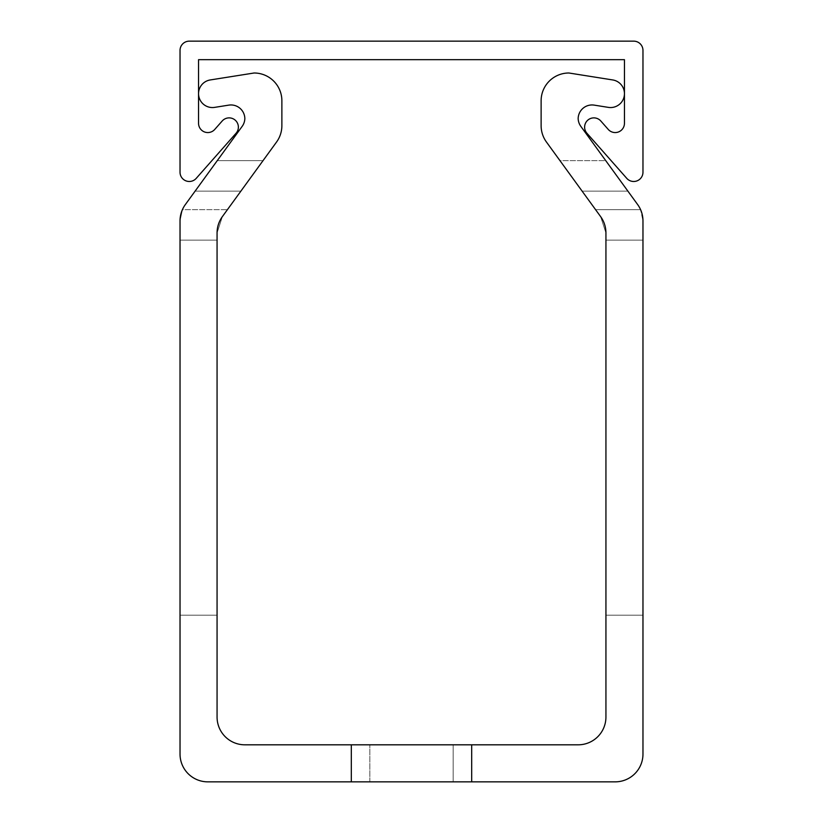 <?xml version="1.0" encoding="UTF-8"?>
<svg xmlns="http://www.w3.org/2000/svg" width="823" height="823" viewBox="0 0 823 823"><rect width="100%" height="100%" fill="white"/><g stroke="black" fill="none" stroke-linecap="round" stroke-linejoin="round"><path stroke-width="0.62" stroke-dasharray="4.12 3.09" d="M586.943 133.264A9.259 9.259 0 0 1 587.745 120.199A9.259 9.259 0 0 1 600.821 121.012L608.248 129.427A9.259 9.259 0 0 0 624.451 123.296L624.451 59.668L198.549 59.668L198.549 123.296A9.259 9.259 0 0 0 214.752 129.427L222.179 121.012A9.259 9.259 0 0 1 235.255 120.199A9.259 9.259 0 0 1 236.057 133.264L196.234 178.354A9.259 9.259 0 0 1 180.031 172.233L180.031 50.409A9.259 9.259 0 0 1 189.29 41.15L633.71 41.15A9.259 9.259 0 0 1 642.969 50.409L642.969 172.233A9.259 9.259 0 0 1 626.766 178.354L586.943 133.264M627.898 191.142L605.759 160.67L627.898 191.142L605.759 160.67L627.898 191.142L605.759 160.67L627.898 191.142L605.759 160.67L627.898 191.142L605.759 160.67L627.898 191.142L605.759 160.67L627.898 191.142L605.759 160.67L627.898 191.142L605.759 160.67L627.898 191.142L605.759 160.67L627.898 191.142L582.118 191.142L627.898 191.142L582.118 191.142L627.898 191.142L582.118 191.142L627.898 191.142L582.118 191.142L627.898 191.142L582.118 191.142L627.898 191.142L582.118 191.142L627.898 191.142L582.118 191.142L627.898 191.142L582.118 191.142L627.898 191.142L582.118 191.142L627.898 191.142L582.118 191.142L595.574 209.659L582.118 191.142L595.574 209.659L582.118 191.142L595.574 209.659L582.118 191.142L595.574 209.659L582.118 191.142L595.574 209.659L582.118 191.142L595.574 209.659L582.118 191.142L595.574 209.659L582.118 191.142L595.574 209.659L582.118 191.142L595.574 209.659L582.118 191.142L595.574 209.659L582.118 191.142L627.898 191.142L637.66 204.577A27.776 27.776 0 0 1 640.592 209.659A27.776 27.776 0 0 0 637.66 204.577A27.776 27.776 0 0 1 640.592 209.659A27.776 27.776 0 0 0 637.66 204.577A27.776 27.776 0 0 1 640.592 209.659A27.776 27.776 0 0 0 637.66 204.577A27.776 27.776 0 0 1 640.592 209.659A27.776 27.776 0 0 0 637.66 204.577A27.776 27.776 0 0 1 640.592 209.659A27.776 27.776 0 0 0 637.66 204.577A27.776 27.776 0 0 1 640.592 209.659A27.776 27.776 0 0 0 637.66 204.577A27.776 27.776 0 0 1 640.592 209.659A27.776 27.776 0 0 0 637.66 204.577A27.776 27.776 0 0 1 640.592 209.659A27.776 27.776 0 0 0 637.66 204.577A27.776 27.776 0 0 1 640.592 209.659A27.776 27.776 0 0 0 637.66 204.577L627.898 191.142L637.66 204.577A27.776 27.776 0 0 1 640.592 209.659L642.969 220.903A27.776 27.776 0 0 0 637.66 204.577L580.812 126.331A13.888 13.888 0 0 1 578.158 118.512A13.888 13.888 0 0 1 594.216 105.128A13.888 13.888 0 0 0 578.158 118.512A13.888 13.888 0 0 0 580.812 126.331L637.66 204.577L605.759 160.67L559.99 160.67L582.118 191.142L546.431 142.009A27.776 27.776 0 0 1 541.123 125.682A27.776 27.776 0 0 0 546.431 142.009A27.776 27.776 0 0 1 541.123 125.682A27.776 27.776 0 0 0 546.431 142.009A27.776 27.776 0 0 1 541.123 125.682A27.776 27.776 0 0 0 546.431 142.009A27.776 27.776 0 0 1 541.123 125.682A27.776 27.776 0 0 0 546.431 142.009A27.776 27.776 0 0 1 541.123 125.682A27.776 27.776 0 0 0 546.431 142.009A27.776 27.776 0 0 1 541.123 125.682A27.776 27.776 0 0 0 546.431 142.009A27.776 27.776 0 0 1 541.123 125.682A27.776 27.776 0 0 0 546.431 142.009A27.776 27.776 0 0 1 541.123 125.682A27.776 27.776 0 0 0 546.431 142.009A27.776 27.776 0 0 1 541.123 125.682A27.776 27.776 0 0 0 546.431 142.009L559.99 160.67L546.431 142.009A27.776 27.776 0 0 1 541.123 125.682L541.123 100.776A27.776 27.776 0 0 1 568.899 73A27.776 27.776 0 0 0 541.123 100.776A27.776 27.776 0 0 1 568.899 73A27.776 27.776 0 0 0 541.123 100.776A27.776 27.776 0 0 1 568.899 73A27.776 27.776 0 0 0 541.123 100.776A27.776 27.776 0 0 1 568.899 73A27.776 27.776 0 0 0 541.123 100.776A27.776 27.776 0 0 1 568.899 73A27.776 27.776 0 0 0 541.123 100.776A27.776 27.776 0 0 1 568.899 73A27.776 27.776 0 0 0 541.123 100.776A27.776 27.776 0 0 1 568.899 73A27.776 27.776 0 0 0 541.123 100.776A27.776 27.776 0 0 1 568.899 73A27.776 27.776 0 0 0 541.123 100.776L541.123 125.682L541.123 100.776A27.776 27.776 0 0 1 568.899 73L612.734 79.944A13.888 13.888 0 0 1 624.451 93.657A13.888 13.888 0 0 0 612.734 79.944L568.899 73A27.776 27.776 0 0 0 541.123 100.776L541.123 125.682A27.776 27.776 0 0 0 546.431 142.009L600.625 216.614L605.934 232.94A27.776 27.776 0 0 0 600.625 216.614L605.934 232.94L605.934 717.039A27.776 27.776 0 0 1 578.158 744.815L471.682 744.815L471.682 781.85L351.318 781.85L471.682 781.85L351.318 781.85L471.682 781.85L351.318 781.85L471.682 781.85L351.318 781.85L471.682 781.85L351.318 781.85L471.682 781.85L351.318 781.85L471.682 781.85L351.318 781.85L471.682 781.85L351.318 781.85L471.682 781.85L351.318 781.85L471.682 781.85L351.318 781.85L471.682 781.85L351.318 781.85L471.682 781.85L351.318 781.85L471.682 781.85L351.318 781.85L471.682 781.85L351.318 781.85L471.682 781.85L351.318 781.85L471.682 781.85L351.318 781.85L471.682 781.85L351.318 781.85L471.682 781.85L351.318 781.85L471.682 781.85L351.318 781.85L471.682 781.85L351.318 781.85L471.682 781.85L351.318 781.85L471.682 781.85L351.318 781.85L471.682 781.85L351.318 781.85L471.682 781.85L351.318 781.85L471.682 781.85L351.318 781.85L471.682 781.85L351.318 781.85L471.682 781.85L351.318 781.85L471.682 781.85L351.318 781.85L471.682 781.85L351.318 781.85L471.682 781.85L351.318 781.85L471.682 781.85L351.318 781.85L471.682 781.85L351.318 781.85L471.682 781.85L351.318 781.85L471.682 781.85L351.318 781.85L471.682 781.85L351.318 781.85L471.682 781.85L351.318 781.85L471.682 781.85L351.318 781.85L471.682 781.85L351.318 781.85L471.682 781.85L351.318 781.85L453.164 781.85L453.164 744.815L369.836 744.815L471.682 744.815L471.682 781.85L471.682 744.815L351.318 744.815L471.682 744.815L351.318 744.815L471.682 744.815L351.318 744.815L471.682 744.815L351.318 744.815L471.682 744.815L351.318 744.815L471.682 744.815L351.318 744.815L471.682 744.815L351.318 744.815L471.682 744.815L351.318 744.815L471.682 744.815L351.318 744.815L471.682 744.815L351.318 744.815L471.682 744.815L351.318 744.815L471.682 744.815L351.318 744.815L471.682 744.815L351.318 744.815L471.682 744.815L351.318 744.815L471.682 744.815L351.318 744.815L471.682 744.815L351.318 744.815L471.682 744.815L351.318 744.815L471.682 744.815L351.318 744.815L471.682 744.815L351.318 744.815L471.682 744.815L351.318 744.815L471.682 744.815L351.318 744.815L471.682 744.815L351.318 744.815L471.682 744.815L351.318 744.815L471.682 744.815L351.318 744.815L471.682 744.815L351.318 744.815L471.682 744.815L351.318 744.815L471.682 744.815L351.318 744.815L471.682 744.815L351.318 744.815L471.682 744.815L351.318 744.815L471.682 744.815L351.318 744.815L471.682 744.815L351.318 744.815L471.682 744.815L351.318 744.815L471.682 744.815L351.318 744.815L471.682 744.815L351.318 744.815L471.682 744.815L351.318 744.815L471.682 744.815L351.318 744.815L471.682 744.815L351.318 744.815L471.682 744.815L351.318 744.815L471.682 744.815L351.318 744.815L453.164 744.815L453.164 781.85L453.164 744.815L453.164 781.85L453.164 744.815L453.164 781.85L453.164 744.815L453.164 781.85L453.164 744.815L453.164 781.85L453.164 744.815L453.164 781.85L453.164 744.815L453.164 781.85L453.164 744.815L453.164 781.85L453.164 744.815L453.164 781.85L453.164 744.815L453.164 781.85L453.164 744.815L453.164 781.85L453.164 744.815L453.164 781.85L453.164 744.815L453.164 781.85L453.164 744.815L453.164 781.85L453.164 744.815L453.164 781.85L453.164 744.815L453.164 781.85L453.164 744.815L453.164 781.85L453.164 744.815L453.164 781.85L453.164 744.815L453.164 781.85L453.164 744.815L453.164 781.85L369.836 781.85L471.682 781.85L471.682 744.815L471.682 781.85L471.682 744.815L471.682 781.85L471.682 744.815L471.682 781.85L471.682 744.815L471.682 781.85L471.682 744.815L471.682 781.85L471.682 744.815L471.682 781.85L471.682 744.815L471.682 781.85L471.682 744.815L471.682 781.85L471.682 744.815L471.682 781.85L471.682 744.815L471.682 781.85L471.682 744.815L471.682 781.85L471.682 744.815L471.682 781.85L471.682 744.815L471.682 781.85L471.682 744.815L471.682 781.85L471.682 744.815L471.682 781.85L471.682 744.815L471.682 781.85L471.682 744.815L471.682 781.85L471.682 744.815L471.682 781.85L471.682 744.815L471.682 781.85L471.682 744.815L244.843 744.815A27.776 27.776 0 0 1 217.066 717.039L217.066 232.94L222.375 216.614L276.569 142.009A27.776 27.776 0 0 0 281.877 125.682L281.877 100.776A27.776 27.776 0 0 0 254.101 73L210.266 79.944A13.888 13.888 0 0 0 198.549 93.657A13.888 13.888 0 0 1 210.266 79.944A13.888 13.888 0 0 0 198.549 93.657A13.888 13.888 0 0 1 210.266 79.944A13.888 13.888 0 0 0 198.549 93.657A13.888 13.888 0 0 1 210.266 79.944A13.888 13.888 0 0 0 198.549 93.657A13.888 13.888 0 0 1 210.266 79.944A13.888 13.888 0 0 0 198.549 93.657A13.888 13.888 0 0 1 210.266 79.944A13.888 13.888 0 0 0 198.549 93.657A13.888 13.888 0 0 1 210.266 79.944A13.888 13.888 0 0 0 198.549 93.657A13.888 13.888 0 0 1 210.266 79.944A13.888 13.888 0 0 0 198.549 93.657A13.888 13.888 0 0 1 210.266 79.944A13.888 13.888 0 0 0 198.549 93.657A13.888 13.888 0 0 1 210.266 79.944L254.101 73A27.776 27.776 0 0 1 281.877 100.776A27.776 27.776 0 0 0 254.101 73A27.776 27.776 0 0 1 281.877 100.776A27.776 27.776 0 0 0 254.101 73A27.776 27.776 0 0 1 281.877 100.776A27.776 27.776 0 0 0 254.101 73A27.776 27.776 0 0 1 281.877 100.776A27.776 27.776 0 0 0 254.101 73A27.776 27.776 0 0 1 281.877 100.776A27.776 27.776 0 0 0 254.101 73A27.776 27.776 0 0 1 281.877 100.776A27.776 27.776 0 0 0 254.101 73A27.776 27.776 0 0 1 281.877 100.776A27.776 27.776 0 0 0 254.101 73A27.776 27.776 0 0 1 281.877 100.776A27.776 27.776 0 0 0 254.101 73A27.776 27.776 0 0 1 281.877 100.776L281.877 125.682A27.776 27.776 0 0 1 276.569 142.009A27.776 27.776 0 0 0 281.877 125.682A27.776 27.776 0 0 1 276.569 142.009A27.776 27.776 0 0 0 281.877 125.682A27.776 27.776 0 0 1 276.569 142.009A27.776 27.776 0 0 0 281.877 125.682A27.776 27.776 0 0 1 276.569 142.009A27.776 27.776 0 0 0 281.877 125.682A27.776 27.776 0 0 1 276.569 142.009A27.776 27.776 0 0 0 281.877 125.682A27.776 27.776 0 0 1 276.569 142.009A27.776 27.776 0 0 0 281.877 125.682A27.776 27.776 0 0 1 276.569 142.009A27.776 27.776 0 0 0 281.877 125.682A27.776 27.776 0 0 1 276.569 142.009A27.776 27.776 0 0 0 281.877 125.682A27.776 27.776 0 0 1 276.569 142.009A27.776 27.776 0 0 0 281.877 125.682A27.776 27.776 0 0 1 276.569 142.009A27.776 27.776 0 0 0 281.877 125.682L281.877 100.776A27.776 27.776 0 0 0 254.101 73A27.776 27.776 0 0 1 281.877 100.776A27.776 27.776 0 0 0 254.101 73L210.266 79.944A13.888 13.888 0 0 0 198.549 93.657A13.888 13.888 0 0 1 210.266 79.944A13.888 13.888 0 0 0 198.549 93.657A13.888 13.888 0 0 0 214.608 107.381L228.784 105.128A13.888 13.888 0 0 1 244.843 118.512A13.888 13.888 0 0 0 228.784 105.128A13.888 13.888 0 0 1 244.843 118.512A13.888 13.888 0 0 1 242.188 126.331L185.34 204.577A27.776 27.776 0 0 0 182.408 209.659A27.776 27.776 0 0 1 185.34 204.577A27.776 27.776 0 0 0 182.408 209.659A27.776 27.776 0 0 1 185.34 204.577A27.776 27.776 0 0 0 182.408 209.659A27.776 27.776 0 0 1 185.34 204.577A27.776 27.776 0 0 0 182.408 209.659A27.776 27.776 0 0 1 185.34 204.577A27.776 27.776 0 0 0 182.408 209.659A27.776 27.776 0 0 1 185.34 204.577A27.776 27.776 0 0 0 182.408 209.659A27.776 27.776 0 0 1 185.34 204.577A27.776 27.776 0 0 0 182.408 209.659A27.776 27.776 0 0 1 185.34 204.577A27.776 27.776 0 0 0 182.408 209.659A27.776 27.776 0 0 1 185.34 204.577A27.776 27.776 0 0 0 182.408 209.659A27.776 27.776 0 0 1 185.34 204.577A27.776 27.776 0 0 0 180.031 220.903L180.031 615.192L217.066 615.192L217.066 232.94L222.375 216.614L263.01 160.67L222.375 216.614A27.776 27.776 0 0 0 217.066 232.94L222.375 216.614L227.426 209.659L222.375 216.614L217.066 232.94L222.375 216.614L217.066 232.94L222.375 216.614L217.066 232.94L222.375 216.614L217.066 232.94L222.375 216.614L217.066 232.94L222.375 216.614L217.066 232.94L222.375 216.614L217.066 232.94L222.375 216.614L217.066 232.94L222.375 216.614L217.066 232.94L217.066 615.192L217.066 240.131L217.066 615.192L217.066 240.131L217.066 615.192L217.066 240.131L217.066 615.192L217.066 240.131L217.066 615.192L217.066 240.131L217.066 615.192L217.066 240.131L217.066 615.192L217.066 240.131L217.066 615.192L217.066 240.131L217.066 615.192L217.066 240.131L217.066 615.192L180.031 615.192L217.066 615.192L180.031 615.192L217.066 615.192L180.031 615.192L217.066 615.192L180.031 615.192L217.066 615.192L180.031 615.192L217.066 615.192L180.031 615.192L217.066 615.192L180.031 615.192L217.066 615.192L180.031 615.192L217.066 615.192L180.031 615.192L217.066 615.192L180.031 615.192L180.031 240.131L180.031 615.192L180.031 240.131L180.031 615.192L180.031 240.131L180.031 615.192L180.031 240.131L180.031 615.192L180.031 240.131L180.031 615.192L180.031 240.131L180.031 615.192L180.031 240.131L180.031 615.192L180.031 240.131L180.031 615.192L180.031 240.131L180.031 615.192L180.031 240.131L217.066 240.131L180.031 240.131L217.066 240.131L180.031 240.131L217.066 240.131L180.031 240.131L217.066 240.131L180.031 240.131L217.066 240.131L180.031 240.131L217.066 240.131L180.031 240.131L217.066 240.131L180.031 240.131L217.066 240.131L180.031 240.131L217.066 240.131L180.031 240.131L217.066 240.131L180.031 240.131L180.031 220.903L180.031 754.074A27.776 27.776 0 0 0 207.808 781.85L615.192 781.85A27.776 27.776 0 0 0 642.969 754.074L642.969 220.903L642.969 615.192L642.969 220.903L642.969 240.131L642.969 220.903L642.969 240.131L642.969 220.903L642.969 240.131L642.969 220.903L642.969 240.131L642.969 220.903L642.969 240.131L642.969 220.903L642.969 240.131L642.969 220.903L642.969 240.131L642.969 220.903L642.969 240.131L642.969 220.903L642.969 240.131L605.934 240.131L605.934 615.192L642.969 615.192L605.934 615.192L642.969 615.192L605.934 615.192L642.969 615.192L605.934 615.192L642.969 615.192L605.934 615.192L642.969 615.192L605.934 615.192L642.969 615.192L605.934 615.192L642.969 615.192L605.934 615.192L642.969 615.192L605.934 615.192L642.969 615.192L605.934 615.192L642.969 615.192L605.934 615.192L605.934 240.131L605.934 615.192L605.934 240.131L605.934 615.192L605.934 240.131L605.934 615.192L605.934 240.131L605.934 615.192L605.934 240.131L605.934 615.192L605.934 240.131L605.934 615.192L605.934 240.131L605.934 615.192L605.934 240.131L605.934 615.192L605.934 240.131L605.934 615.192L605.934 240.131L642.969 240.131M546.431 142.009A27.776 27.776 0 0 1 541.123 125.682L541.123 100.776A27.776 27.776 0 0 1 568.899 73A27.776 27.776 0 0 0 541.123 100.776A27.776 27.776 0 0 1 568.899 73L612.734 79.944A13.888 13.888 0 0 1 624.451 93.657A13.888 13.888 0 0 0 612.734 79.944L568.899 73L612.734 79.944A13.888 13.888 0 0 1 624.451 93.657A13.888 13.888 0 0 0 612.734 79.944A13.888 13.888 0 0 1 624.451 93.657A13.888 13.888 0 0 0 612.734 79.944A13.888 13.888 0 0 1 624.451 93.657A13.888 13.888 0 0 0 612.734 79.944A13.888 13.888 0 0 1 624.451 93.657A13.888 13.888 0 0 0 612.734 79.944A13.888 13.888 0 0 1 624.451 93.657A13.888 13.888 0 0 0 612.734 79.944A13.888 13.888 0 0 1 624.451 93.657A13.888 13.888 0 0 0 612.734 79.944A13.888 13.888 0 0 1 624.451 93.657A13.888 13.888 0 0 0 612.734 79.944A13.888 13.888 0 0 1 624.451 93.657A13.888 13.888 0 0 0 612.734 79.944A13.888 13.888 0 0 1 624.451 93.657A13.888 13.888 0 0 1 608.392 107.381L594.216 105.128L608.392 107.381A13.888 13.888 0 0 0 624.451 93.657A13.888 13.888 0 0 1 608.392 107.381A13.888 13.888 0 0 0 624.451 93.657A13.888 13.888 0 0 1 608.392 107.381A13.888 13.888 0 0 0 624.451 93.657A13.888 13.888 0 0 1 608.392 107.381A13.888 13.888 0 0 0 624.451 93.657A13.888 13.888 0 0 1 608.392 107.381A13.888 13.888 0 0 0 624.451 93.657A13.888 13.888 0 0 1 608.392 107.381A13.888 13.888 0 0 0 624.451 93.657A13.888 13.888 0 0 1 608.392 107.381A13.888 13.888 0 0 0 624.451 93.657A13.888 13.888 0 0 1 608.392 107.381A13.888 13.888 0 0 0 624.451 93.657A13.888 13.888 0 0 1 608.392 107.381A13.888 13.888 0 0 0 624.451 93.657A13.888 13.888 0 0 1 608.392 107.381A13.888 13.888 0 0 0 624.451 93.657A13.888 13.888 0 0 1 608.392 107.381L594.216 105.128A13.888 13.888 0 0 0 578.158 118.512A13.888 13.888 0 0 1 594.216 105.128A13.888 13.888 0 0 0 578.158 118.512A13.888 13.888 0 0 1 594.216 105.128A13.888 13.888 0 0 0 578.158 118.512A13.888 13.888 0 0 1 594.216 105.128A13.888 13.888 0 0 0 578.158 118.512A13.888 13.888 0 0 1 594.216 105.128A13.888 13.888 0 0 0 578.158 118.512A13.888 13.888 0 0 1 594.216 105.128A13.888 13.888 0 0 0 578.158 118.512A13.888 13.888 0 0 1 594.216 105.128A13.888 13.888 0 0 0 578.158 118.512A13.888 13.888 0 0 0 580.812 126.331A13.888 13.888 0 0 1 578.158 118.512A13.888 13.888 0 0 0 580.812 126.331A13.888 13.888 0 0 1 578.158 118.512A13.888 13.888 0 0 0 580.812 126.331A13.888 13.888 0 0 1 578.158 118.512A13.888 13.888 0 0 0 580.812 126.331A13.888 13.888 0 0 1 578.158 118.512A13.888 13.888 0 0 0 580.812 126.331A13.888 13.888 0 0 1 578.158 118.512A13.888 13.888 0 0 0 580.812 126.331A13.888 13.888 0 0 1 578.158 118.512A13.888 13.888 0 0 0 580.812 126.331A13.888 13.888 0 0 1 578.158 118.512A13.888 13.888 0 0 0 580.812 126.331A13.888 13.888 0 0 1 578.158 118.512A13.888 13.888 0 0 0 580.812 126.331L605.759 160.67L580.812 126.331L605.759 160.67L580.812 126.331L605.759 160.67L580.812 126.331L605.759 160.67L580.812 126.331L605.759 160.67L580.812 126.331L605.759 160.67L580.812 126.331L605.759 160.67L580.812 126.331L605.759 160.67L580.812 126.331L605.759 160.67L580.812 126.331L605.759 160.67L559.99 160.67M605.934 232.94L605.934 240.131L605.934 232.94L605.934 240.131L605.934 232.94L605.934 240.131L605.934 232.94L605.934 240.131L605.934 232.94L605.934 240.131L605.934 232.94L605.934 240.131L605.934 232.94L605.934 240.131L605.934 232.94L605.934 240.131L605.934 232.94L605.934 240.131L605.934 232.94L605.934 240.131L605.934 232.94L600.625 216.614L605.934 232.94M214.608 107.381L228.784 105.128A13.888 13.888 0 0 1 244.843 118.512A13.888 13.888 0 0 1 242.188 126.331L195.102 191.142L240.882 191.142L195.102 191.142L240.882 191.142L195.102 191.142L240.882 191.142L195.102 191.142L240.882 191.142L195.102 191.142L240.882 191.142L195.102 191.142L240.882 191.142L195.102 191.142L240.882 191.142L195.102 191.142L240.882 191.142L195.102 191.142L240.882 191.142L195.102 191.142L240.882 191.142L195.102 191.142L217.241 160.67L195.102 191.142L217.241 160.67L195.102 191.142L217.241 160.67L195.102 191.142L217.241 160.67L195.102 191.142L217.241 160.67L195.102 191.142L217.241 160.67L195.102 191.142L217.241 160.67L195.102 191.142L217.241 160.67L195.102 191.142L217.241 160.67L263.01 160.67L217.241 160.67L263.01 160.67L217.241 160.67L263.01 160.67L217.241 160.67L263.01 160.67L217.241 160.67L263.01 160.67L217.241 160.67L263.01 160.67L217.241 160.67L263.01 160.67L217.241 160.67L263.01 160.67L217.241 160.67L263.01 160.67L217.241 160.67L263.01 160.67L217.241 160.67L242.188 126.331A13.888 13.888 0 0 0 244.843 118.512A13.888 13.888 0 0 1 242.188 126.331L217.241 160.67L242.188 126.331A13.888 13.888 0 0 0 244.843 118.512A13.888 13.888 0 0 1 242.188 126.331A13.888 13.888 0 0 0 244.843 118.512A13.888 13.888 0 0 1 242.188 126.331A13.888 13.888 0 0 0 244.843 118.512A13.888 13.888 0 0 1 242.188 126.331A13.888 13.888 0 0 0 244.843 118.512A13.888 13.888 0 0 1 242.188 126.331A13.888 13.888 0 0 0 244.843 118.512A13.888 13.888 0 0 1 242.188 126.331A13.888 13.888 0 0 0 244.843 118.512A13.888 13.888 0 0 1 242.188 126.331A13.888 13.888 0 0 0 244.843 118.512A13.888 13.888 0 0 1 242.188 126.331A13.888 13.888 0 0 0 244.843 118.512A13.888 13.888 0 0 0 228.784 105.128A13.888 13.888 0 0 1 244.843 118.512A13.888 13.888 0 0 0 228.784 105.128A13.888 13.888 0 0 1 244.843 118.512A13.888 13.888 0 0 0 228.784 105.128A13.888 13.888 0 0 1 244.843 118.512A13.888 13.888 0 0 0 228.784 105.128A13.888 13.888 0 0 1 244.843 118.512A13.888 13.888 0 0 0 228.784 105.128L214.608 107.381A13.888 13.888 0 0 1 198.549 93.657A13.888 13.888 0 0 0 214.608 107.381A13.888 13.888 0 0 1 198.549 93.657A13.888 13.888 0 0 0 214.608 107.381A13.888 13.888 0 0 1 198.549 93.657A13.888 13.888 0 0 0 214.608 107.381A13.888 13.888 0 0 1 198.549 93.657A13.888 13.888 0 0 0 214.608 107.381A13.888 13.888 0 0 1 198.549 93.657A13.888 13.888 0 0 0 214.608 107.381A13.888 13.888 0 0 1 198.549 93.657A13.888 13.888 0 0 0 214.608 107.381A13.888 13.888 0 0 1 198.549 93.657A13.888 13.888 0 0 0 214.608 107.381A13.888 13.888 0 0 1 198.549 93.657A13.888 13.888 0 0 0 214.608 107.381A13.888 13.888 0 0 1 198.549 93.657A13.888 13.888 0 0 0 214.608 107.381L228.784 105.128L214.608 107.381A13.888 13.888 0 0 1 198.549 93.657A13.888 13.888 0 0 0 214.608 107.381M180.031 220.903L182.408 209.659L180.031 220.903L182.408 209.659L180.031 220.903L182.408 209.659L180.031 220.903L182.408 209.659L180.031 220.903L182.408 209.659L180.031 220.903L182.408 209.659L180.031 220.903L182.408 209.659L180.031 220.903L182.408 209.659L180.031 220.903L182.408 209.659L180.031 220.903L182.408 209.659L180.031 220.903L180.031 240.131M637.66 204.577A27.776 27.776 0 0 1 640.592 209.659L595.574 209.659L600.625 216.614L595.574 209.659L600.625 216.614L595.574 209.659L600.625 216.614L595.574 209.659L600.625 216.614L595.574 209.659L600.625 216.614L595.574 209.659L600.625 216.614L595.574 209.659L600.625 216.614L595.574 209.659L600.625 216.614L595.574 209.659L600.625 216.614L595.574 209.659L600.625 216.614L595.574 209.659L640.592 209.659L642.969 220.903M182.408 209.659A27.776 27.776 0 0 1 185.34 204.577A27.776 27.776 0 0 0 182.408 209.659L227.426 209.659L182.408 209.659M351.318 781.85L351.318 744.815M595.574 209.659L640.592 209.659L595.574 209.659M453.164 781.85L453.164 744.815L453.164 781.85M369.836 781.85L369.836 744.815L369.836 781.85M471.682 781.85L471.682 744.815"/><path stroke-width="1.23" d="M584.618 127.133A9.259 9.259 0 0 0 586.943 133.264L626.766 178.354A9.259 9.259 0 0 0 642.969 172.233L642.969 50.409A9.259 9.259 0 0 0 633.71 41.15L189.29 41.15A9.259 9.259 0 0 0 180.031 50.409L180.031 172.233A9.259 9.259 0 0 0 196.234 178.354L236.057 133.264A9.259 9.259 0 0 0 235.255 120.199A9.259 9.259 0 0 0 222.179 121.012L214.752 129.427A9.259 9.259 0 0 1 198.549 123.296L198.549 59.668L624.451 59.668L624.451 123.296A9.259 9.259 0 0 1 608.248 129.427L600.821 121.012A9.259 9.259 0 0 0 584.618 127.133M578.158 744.815L471.682 744.815L471.682 781.85L615.192 781.85A27.776 27.776 0 0 0 642.969 754.074L642.969 220.903A27.776 27.776 0 0 0 637.66 204.577L580.812 126.331A13.888 13.888 0 0 1 578.158 118.512A13.888 13.888 0 0 1 594.216 105.128L608.392 107.381A13.888 13.888 0 0 0 624.451 93.657A13.888 13.888 0 0 0 612.734 79.944L568.899 73A27.776 27.776 0 0 0 541.123 100.776L541.123 125.682A27.776 27.776 0 0 0 546.431 142.009L600.625 216.614A27.776 27.776 0 0 1 605.934 232.94L605.934 717.039A27.776 27.776 0 0 1 578.158 744.815M217.066 717.039L217.066 232.94A27.776 27.776 0 0 1 222.375 216.614L276.569 142.009A27.776 27.776 0 0 0 281.877 125.682L281.877 100.776A27.776 27.776 0 0 0 254.101 73L210.266 79.944A13.888 13.888 0 0 0 198.549 93.657A13.888 13.888 0 0 0 214.608 107.381L228.784 105.128A13.888 13.888 0 0 1 244.843 118.512A13.888 13.888 0 0 1 242.188 126.331L185.34 204.577A27.776 27.776 0 0 0 180.031 220.903L180.031 754.074A27.776 27.776 0 0 0 207.808 781.85L351.318 781.85L351.318 744.815L244.843 744.815A27.776 27.776 0 0 1 217.066 717.039M263.01 160.67L276.569 142.009L263.01 160.67M281.877 125.682L281.877 100.776L281.877 125.682M254.101 73L210.266 79.944L254.101 73M195.102 191.142L185.34 204.577L195.102 191.142M180.031 220.903L180.031 240.131M642.969 220.903L642.969 240.131M594.216 105.128L608.392 107.381L594.216 105.128A13.888 13.888 0 0 0 578.158 118.512A13.888 13.888 0 0 1 594.216 105.128A13.888 13.888 0 0 0 578.158 118.512A13.888 13.888 0 0 1 594.216 105.128A13.888 13.888 0 0 0 578.158 118.512A13.888 13.888 0 0 1 594.216 105.128M541.123 100.776L541.123 125.682L541.123 100.776M580.812 126.331A13.888 13.888 0 0 1 578.158 118.512A13.888 13.888 0 0 0 580.812 126.331M228.784 105.128A13.888 13.888 0 0 1 244.843 118.512A13.888 13.888 0 0 1 242.188 126.331A13.888 13.888 0 0 0 244.843 118.512A13.888 13.888 0 0 0 228.784 105.128A13.888 13.888 0 0 1 244.843 118.512A13.888 13.888 0 0 0 228.784 105.128A13.888 13.888 0 0 1 244.843 118.512A13.888 13.888 0 0 0 228.784 105.128A13.888 13.888 0 0 1 244.843 118.512A13.888 13.888 0 0 0 228.784 105.128M637.66 204.577L627.898 191.142M546.431 142.009L559.99 160.67M471.682 744.815L351.318 744.815M471.682 781.85L351.318 781.85"/></g></svg>
